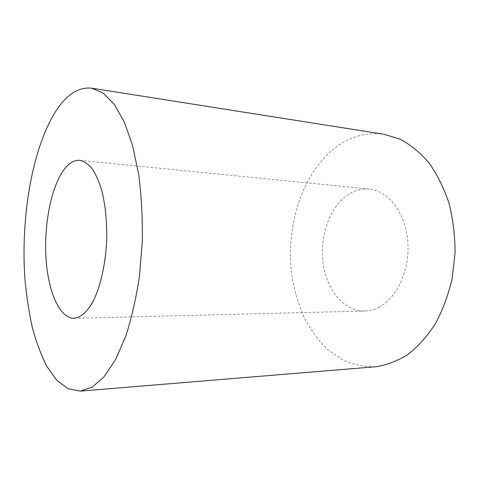 <?xml version="1.0" encoding="UTF-8"?>
<svg xmlns="http://www.w3.org/2000/svg" width="479" height="479" viewBox="0 0 479 479"><rect width="100%" height="100%" fill="white"/><g stroke="black" fill="none" stroke-linecap="round" stroke-linejoin="round"><path stroke-width="0.36" stroke-dasharray="2.4 1.8" d="M378.679 307.404C397.055 298.309 410.264 269.449 407.743 241.015C405.348 212.544 388.074 190.666 369.303 189.067C361.34 188.391 353.855 190.534 346.856 195.492C329.007 208.299 319.349 237.464 323.175 263.839C326.906 290.22 344.209 311.428 364.776 311.039C369.483 310.919 374.117 309.709 378.679 307.404M375.368 366.77C363.711 366.92 352.604 364.555 342.042 359.681L327.522 349.49C318.774 340.862 311.248 330.75 304.943 319.14C299.411 306.901 295.268 293.878 292.525 280.071C284.442 231.303 300.237 176.326 333.641 149.017C348.796 136.814 365.579 131.899 383.99 134.27M74.011 318.301L364.776 311.039M79.867 160.297L369.303 189.067"/><path stroke-width="0.72" d="M63.857 169.806C68.862 163.07 74.197 159.902 79.867 160.297C84.136 161.231 88.226 164.016 92.13 168.65C95.842 174.326 99.057 181.631 101.764 190.558C105.428 205.305 107.062 221.915 106.673 240.398C105.572 264.546 100.356 287.25 92.836 301.902C87.028 312.116 80.478 317.661 74.011 318.301C59.366 318.415 47.954 291.094 45.972 257.732C43.942 224.34 51.103 187.193 63.857 169.806M55.666 111.397C66.383 94.608 78.364 86.867 91.615 88.166L103.207 93.088L114.313 104.392L124.336 122.103L132.665 145.838L138.712 174.679C141.479 196.031 142.664 218.376 142.275 241.721L139.455 276.084C136.12 298.297 131.497 318.481 125.594 336.629L115.529 359.675L104.218 376.602L92.309 387.05L80.382 391.104L68.144 388.81L56.935 380.41L47.104 366.794C41.284 355.502 36.38 342.461 32.38 327.672C28.92 312.158 26.423 295.753 24.896 278.455C20.633 217.508 32.057 148.849 55.666 111.397M91.615 88.166L383.99 134.27L400.025 139.155C410.497 144.706 420.179 152.651 429.076 162.998C437.291 174.631 443.949 188.079 449.057 203.341C453.08 219.364 455.08 236.021 455.05 253.313L452.11 278.766C448.248 295.238 442.632 310.29 435.273 323.93C427.1 336.432 417.898 346.664 407.677 354.628C397.115 361.16 386.349 365.208 375.368 366.77L80.382 391.104"/></g></svg>
